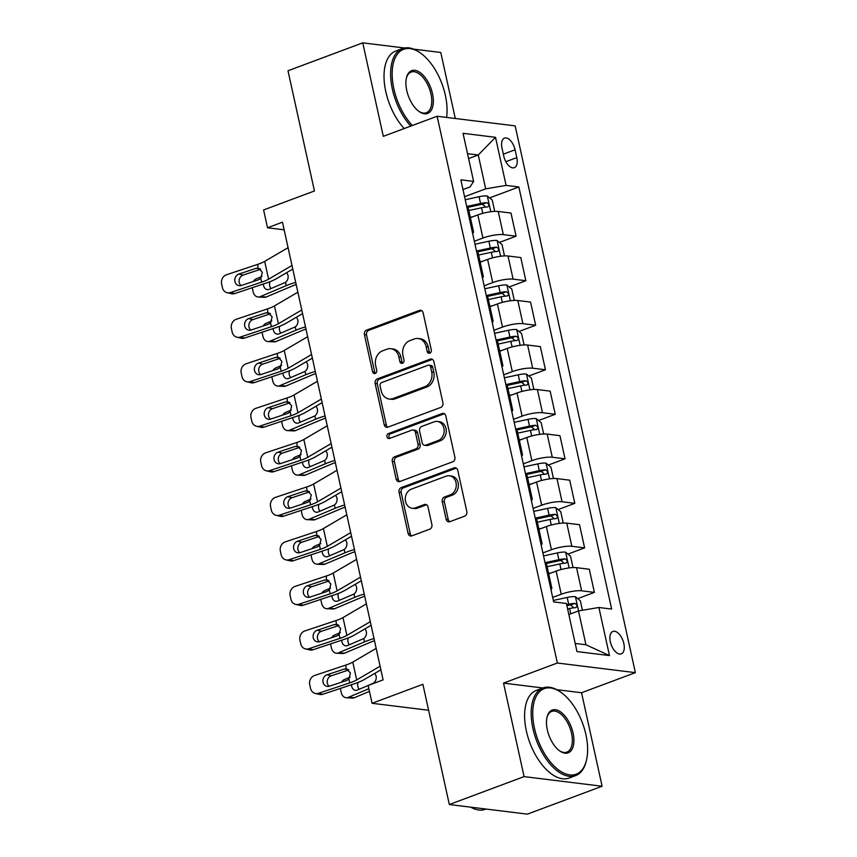<?xml version="1.0" encoding="UTF-8"?>
<svg xmlns="http://www.w3.org/2000/svg" width="857" height="857" viewBox="0 0 857 857"><rect width="100%" height="100%" fill="white"/><g stroke="black" fill="none" stroke-linecap="round" stroke-linejoin="round"><path stroke-width="1.29" d="M429.775 353.159A2.571 2.121 -83 0 0 431.296 349.945L423.122 312.794A3.674 3.021 -83 0 0 420.637 310.245A3.674 3.021 -83 0 0 419.427 310.395L366.592 330.116A3.674 3.021 -83 0 0 364.429 334.712L372.591 371.863A2.571 2.121 -83 0 0 376.705 370.32L375.645 365.521A11.752 9.673 -83 0 1 382.576 350.824L386.978 349.174A11.752 9.673 -83 0 1 390.878 348.703A11.752 9.673 -83 0 1 398.837 356.866L399.887 361.665A2.571 2.121 -83 0 0 404.001 360.133L402.94 355.323A11.752 9.673 -83 0 1 409.871 340.636L414.274 338.986A11.752 9.673 -83 0 1 418.173 338.515A11.752 9.673 -83 0 1 426.133 346.667L427.182 351.477A2.571 2.121 -83 0 0 429.775 353.159M623.832 643.5A11.977 6.245 69.5 0 0 612.905 631.448A11.977 6.245 69.5 0 0 610.345 641.829A11.977 6.245 69.5 0 0 621.282 653.88A11.977 6.245 69.5 0 0 623.832 643.5M446.133 519.288A3.674 3.021 -83 0 0 448.618 521.838A3.674 3.021 -83 0 0 449.839 521.688L464.665 516.15A3.674 3.021 -83 0 0 466.829 511.565L457.756 470.3A3.674 3.021 -83 0 0 455.271 467.751A3.674 3.021 -83 0 0 454.049 467.901L401.226 487.622A3.674 3.021 -83 0 0 399.051 492.218L408.125 533.472A3.674 3.021 -83 0 0 410.61 536.021A3.674 3.021 -83 0 0 411.831 535.871L429.732 529.187A3.674 3.021 -83 0 0 431.896 524.602L428.018 506.948A3.674 3.021 -83 0 0 425.533 504.398A3.674 3.021 -83 0 0 424.311 504.548L415.441 507.858A9.823 8.088 -83 0 1 412.174 508.255A9.823 8.088 -83 0 1 405.275 499.492A9.823 8.088 -83 0 1 411.328 489.154L446.101 476.171A9.823 8.088 -83 0 1 449.368 475.764A9.823 8.088 -83 0 1 456.267 484.526A9.823 8.088 -83 0 1 450.214 494.875L444.419 497.039A3.674 3.021 -83 0 0 442.255 501.624L446.133 519.288L448.243 519.546A3.674 3.021 -83 0 0 449.7 521.731M404.472 47.992L362.757 42.85L287.995 70.756L314.433 190.972L263.602 209.954L267.513 227.769L282.467 222.177L383.1 679.89L368.146 685.471L372.067 703.286L428.607 710.26M542.899 687.967L503.53 683.115L524.088 776.613L449.325 804.519L422.897 684.304L372.067 703.286M503.53 683.115L557.35 663.018L437.134 116.252L515.164 125.883L635.369 672.649L557.35 663.018M362.757 42.85L383.315 136.349L437.134 116.252M440.755 407.418A3.674 3.021 -83 0 0 442.919 402.822L433.846 361.568A3.674 3.021 -83 0 0 431.36 359.019A3.674 3.021 -83 0 0 430.15 359.169L377.316 378.89A3.674 3.021 -83 0 0 375.152 383.486L384.215 424.74A3.674 3.021 -83 0 0 386.7 427.289A3.674 3.021 -83 0 0 387.921 427.14L440.755 407.418M445.801 415.934L454.874 457.188A3.674 3.021 -83 0 1 452.71 461.784L399.876 481.505A3.674 3.021 -83 0 1 398.655 481.655A3.674 3.021 -83 0 1 396.17 479.106L392.292 461.452A3.674 3.021 -83 0 1 394.456 456.856L415.881 448.864A3.674 3.021 -83 0 0 418.045 444.269L415.474 432.56A3.674 3.021 -83 0 0 412.988 430.01A3.674 3.021 -83 0 0 411.767 430.15L389.464 438.484A2.571 2.121 -83 0 1 388.392 433.588L442.105 413.535A3.674 3.021 -83 0 1 443.315 413.385A3.674 3.021 -83 0 1 445.801 415.934M524.088 776.613L602.107 786.244L527.355 814.15L449.325 804.519M455.292 118.502L440.777 52.481L413.695 49.138M502.009 148.175L503.734 156.006A11.602 6.053 69.5 0 0 514.329 167.683A11.602 6.053 69.5 0 0 516.803 157.624L515.078 149.782A11.602 6.053 69.5 0 0 504.484 138.106A11.602 6.053 69.5 0 0 502.009 148.175M462.994 189.558L470.086 186.912L473.61 181.405L460.852 179.831L553.665 601.925L566.423 603.489L576.986 651.577L609.466 655.584L585.942 644.764L578.496 610.923L568.844 614.533M473.61 181.405L463.048 133.317L495.517 137.324L506.091 185.412L485.694 188.829L464.569 196.714M489.604 197.903L518.849 186.976L506.091 185.412M518.849 186.976L611.652 609.07L598.893 607.495L609.466 655.584M602.107 786.244L581.549 692.735L635.369 672.649M267.513 227.769L284.138 229.815M468.597 158.599L478.26 154.988L467.515 153.671M485.694 188.829L478.26 154.988L495.517 137.324M577.714 598.625L594.394 592.391L581.635 590.816A14.965 3.353 167.6 0 0 561.239 594.244L552.679 597.436M594.394 592.391L589.305 569.241L576.547 567.666A14.965 3.353 167.6 0 0 556.15 571.094L548.694 573.869M567.923 554.093L584.603 547.869L571.844 546.295A14.965 3.353 167.6 0 0 551.447 549.723L542.888 552.915M584.603 547.869L579.514 524.709L566.756 523.145A14.965 3.353 167.6 0 0 546.359 526.562L538.914 529.347M558.132 509.572L574.811 503.338L562.053 501.763A14.965 3.353 167.6 0 0 541.667 505.191L533.097 508.394M574.811 503.338L569.723 480.188L556.964 478.613A14.965 3.353 167.6 0 0 536.568 482.041L529.123 484.826M548.341 465.051L565.031 458.816L552.272 457.242A14.965 3.353 167.6 0 0 531.876 460.67L523.306 463.862M565.031 458.816L559.932 435.667L547.173 434.092A14.965 3.353 167.6 0 0 526.787 437.52L519.331 440.294M538.55 420.519L555.24 414.295L542.481 412.72A14.965 3.353 167.6 0 0 522.084 416.148L513.514 419.341M555.24 414.295L550.151 391.135L537.393 389.571A14.965 3.353 167.6 0 0 516.996 392.988L509.54 395.773M528.758 375.998L545.448 369.763L532.69 368.199A14.965 3.353 167.6 0 0 512.293 371.617L503.723 374.82M545.448 369.763L540.36 346.614L527.601 345.039A14.965 3.353 167.6 0 0 507.205 348.467L499.749 351.252M518.978 331.477L535.657 325.242L522.899 323.667A14.965 3.353 167.6 0 0 502.502 327.095L493.943 330.288M535.657 325.242L530.569 302.093L517.81 300.518A14.965 3.353 167.6 0 0 497.414 303.946L489.958 306.72M509.187 286.945L525.866 280.721L513.107 279.146A14.965 3.353 167.6 0 0 492.711 282.574L484.151 285.767M525.866 280.721L520.777 257.571L508.019 255.997A14.965 3.353 167.6 0 0 487.622 259.414L480.177 262.199M499.395 242.424L516.075 236.189L503.327 234.625A14.965 3.353 167.6 0 0 482.93 238.042L474.36 241.245M516.075 236.189L510.986 213.039L498.228 211.465A14.965 3.353 167.6 0 0 477.831 214.893L470.386 217.678M575.197 643.436L585.942 644.764M472.635 233.393A14.965 3.353 167.6 0 0 473.503 231.861L468.415 208.712A14.965 3.353 167.6 0 0 466.979 207.694M473.503 231.861A14.965 3.353 167.6 0 0 472.078 230.844M482.427 277.914A14.965 3.353 167.6 0 0 483.294 276.393L478.206 253.233A14.965 3.353 167.6 0 0 476.771 252.215M483.294 276.393A14.965 3.353 167.6 0 0 481.859 275.376M492.207 322.436A14.965 3.353 167.6 0 0 493.086 320.914L487.987 297.765A14.965 3.353 167.6 0 0 486.562 296.747M493.086 320.914A14.965 3.353 167.6 0 0 491.65 319.897M501.998 366.967A14.965 3.353 167.6 0 0 502.866 365.436L497.778 342.286A14.965 3.353 167.6 0 0 496.353 341.268M502.866 365.436A14.965 3.353 167.6 0 0 501.441 364.418M511.79 411.489A14.965 3.353 167.6 0 0 512.657 409.967L507.569 386.807A14.965 3.353 167.6 0 0 506.144 385.789M512.657 409.967A14.965 3.353 167.6 0 0 511.233 408.95M521.581 456.01A14.965 3.353 167.6 0 0 522.449 454.489L517.36 431.339A14.965 3.353 167.6 0 0 515.935 430.321M522.449 454.489A14.965 3.353 167.6 0 0 521.024 453.471M531.372 500.542A14.965 3.353 167.6 0 0 532.24 499.01L527.151 475.86A14.965 3.353 167.6 0 0 525.716 474.842M532.24 499.01A14.965 3.353 167.6 0 0 530.815 497.992M541.163 545.063A14.965 3.353 167.6 0 0 542.031 543.542L536.943 520.381A14.965 3.353 167.6 0 0 535.507 519.363M542.031 543.542A14.965 3.353 167.6 0 0 540.596 542.524M550.944 589.584A14.965 3.353 167.6 0 0 551.822 588.063L546.723 564.913A14.965 3.353 167.6 0 0 545.298 563.895M551.822 588.063A14.965 3.353 167.6 0 0 550.387 587.045M578.496 610.923L598.893 607.495M581.549 692.735L556.814 689.692M430.021 353.052A2.571 2.121 -83 0 1 429.293 351.734L428.232 346.935A11.752 9.673 -83 0 0 420.284 338.772L418.173 338.515M390.878 348.703L392.988 348.96A11.752 9.673 -83 0 1 400.937 357.123L401.997 361.933A2.571 2.121 -83 0 0 402.726 363.239M421.665 310.609A3.674 3.021 -83 0 0 421.537 310.652L368.703 330.373A3.674 3.021 -83 0 0 366.539 334.969L374.702 372.12A2.571 2.121 -83 0 0 375.43 373.427M432.389 359.383A3.674 3.021 -83 0 0 432.26 359.426L379.426 379.148A3.674 3.021 -83 0 0 377.262 383.743L386.325 424.997A3.674 3.021 -83 0 0 387.793 427.182M430.589 366.946A2.571 2.121 -83 0 0 427.997 365.264L381.622 382.586A2.571 2.121 -83 0 0 380.101 385.8L381.215 390.867A11.752 9.673 -83 0 0 389.174 399.019A11.752 9.673 -83 0 0 393.074 398.548L424.772 386.711A11.752 9.673 -83 0 0 431.703 372.013L430.589 366.946L432.699 367.203A2.571 2.121 -83 0 0 430.953 365.425L428.843 365.168M389.174 399.019L391.285 399.287A11.752 9.673 -83 0 0 395.184 398.805L393.074 398.548M432.699 367.203L433.813 372.281A11.752 9.673 -83 0 1 426.882 386.968L395.184 398.805M412.988 430.01L415.099 430.268A3.674 3.021 -83 0 1 417.584 432.817L420.155 444.526A3.674 3.021 -83 0 1 417.991 449.122L396.566 457.124A3.674 3.021 -83 0 0 394.402 461.709L398.28 479.363A3.674 3.021 -83 0 0 399.737 481.559M444.344 413.749A3.674 3.021 -83 0 0 444.205 413.792L390.492 433.846A2.571 2.121 -83 0 0 389.721 438.388M438.12 440.562A9.823 8.088 -83 0 0 444.162 430.214A9.823 8.088 -83 0 0 437.263 421.451A9.823 8.088 -83 0 0 434.006 421.858L421.751 426.432A3.674 3.021 -83 0 0 419.587 431.017L422.158 442.737A3.674 3.021 -83 0 0 424.644 445.286A3.674 3.021 -83 0 0 425.865 445.137L438.12 440.562L440.23 440.819A9.823 8.088 -83 0 0 446.272 430.471A9.823 8.088 -83 0 0 439.373 421.719L437.263 421.451M424.644 445.286L426.754 445.544A3.674 3.021 -83 0 0 427.975 445.394L425.865 445.137M440.23 440.819L427.975 445.394M449.368 475.764L451.468 476.031A9.823 8.088 -83 0 1 458.377 484.794A9.823 8.088 -83 0 1 452.325 495.132L446.529 497.296A3.674 3.021 -83 0 0 444.365 501.891L448.243 519.546M412.174 508.255L414.285 508.512A9.823 8.088 -83 0 0 417.541 508.115L415.441 507.858M426.561 504.752A3.674 3.021 -83 0 0 426.422 504.805L417.541 508.115M456.299 468.115A3.674 3.021 -83 0 0 456.16 468.158L403.336 487.89A3.674 3.021 -83 0 0 401.162 492.475L410.235 533.74A3.674 3.021 -83 0 0 411.692 535.925M493.771 211.433L494.575 210.715L492.218 200.035L487.215 195.953A9.92 2.217 167.6 0 0 479.074 196.724L465.233 199.713M262.028 276.415L256.2 278.868A7.488 5.624 -87.3 0 0 253.372 281.482M473.032 216.692L470.3 217.282M295.697 282.371A28.067 6.278 167.6 0 0 286.195 285.67L260.121 296.683L266.281 296.972A7.488 5.624 92.7 0 1 264.363 297.325L258.193 297.025A7.488 5.624 -87.3 0 0 260.121 296.683M296.179 284.545A18.704 4.189 167.6 0 0 292.366 285.97L266.281 296.972M468.811 210.511L481.505 207.769A9.92 2.217 -12.4 0 1 487.697 206.933C489.497 205.53 489.186 204.105 486.755 202.659A9.92 2.217 167.6 0 0 480.563 203.495L466.722 206.483M466.947 207.544L480.723 204.566A5.056 1.125 -12.4 0 1 482.448 204.266L484.923 206.248M286.709 272.633L288.038 275.301C288.455 278.343 287.598 280.7 285.467 282.371L269.141 289.366A5.988 4.499 92.7 0 1 267.598 289.645A5.988 4.499 92.7 0 1 263.56 285.499A5.988 4.499 92.7 0 1 263.388 284.01M258.193 297.025A7.488 5.624 -87.3 0 1 253.147 291.841L252.365 288.273A7.488 5.624 -87.3 0 1 252.258 287.716M269.923 281.728A5.988 4.499 -87.3 0 0 269.73 285.788A5.988 4.499 -87.3 0 0 271.069 288.552M291.98 265.477L268.595 279.2A18.704 4.189 -12.4 0 1 261.621 282.178L230.437 292.548L234.732 293.544A7.488 6.599 103 0 1 231.476 293.715L227.18 292.719A7.488 6.599 -77 0 0 230.437 292.548M292.773 269.077L276.372 278.707A28.067 6.278 -12.4 0 1 265.916 283.174L234.732 293.544M288.07 247.673L264.674 261.385A18.704 4.189 -12.4 0 1 257.711 264.363L226.527 274.743A7.488 6.599 -77 0 0 221.631 284.021L222.413 287.577A7.488 6.599 -77 0 0 227.18 292.719M259.928 268.734L256.007 268.37L258.546 268.209L262.338 272.312L260.774 278.343L258.514 279.768L241.363 285.477A5.988 5.281 103 0 1 238.76 285.606A5.988 5.281 103 0 1 234.936 281.492A5.988 5.281 103 0 1 238.857 274.079L243.152 275.076L260.646 269.248M243.152 275.076A5.988 5.281 -77 0 0 239.232 282.489A5.988 5.281 -77 0 0 241.031 285.574M256.007 268.37L238.857 274.079M258.043 268.134L257.711 264.363M503.552 255.954L504.355 255.247L502.009 244.556L497.006 240.474A9.92 2.217 167.6 0 0 488.865 241.245L475.024 244.245M271.808 320.936L265.991 323.389A7.488 5.624 -87.3 0 0 263.163 326.003M482.812 261.214L480.081 261.803M305.488 326.892A28.067 6.278 167.6 0 0 295.986 330.202L269.901 341.204L276.072 341.504A7.488 5.624 92.7 0 1 274.144 341.847L267.984 341.557A7.488 5.624 -87.3 0 0 269.901 341.204M305.97 329.077A18.704 4.189 167.6 0 0 302.157 330.491L276.072 341.504M478.602 255.032L491.297 252.29A9.92 2.217 -12.4 0 1 497.488 251.465C499.288 250.051 498.978 248.626 496.546 247.191A9.92 2.217 167.6 0 0 490.354 248.016L476.503 251.005M476.738 252.076L490.515 249.098A5.056 1.125 -12.4 0 1 492.239 248.798L494.714 250.769M296.501 317.165L297.829 319.822C298.247 322.864 297.39 325.221 295.258 326.892L278.932 333.898A5.988 4.499 92.7 0 1 277.389 334.176A5.988 4.499 92.7 0 1 273.351 330.02A5.988 4.499 92.7 0 1 273.179 328.542M267.984 341.557A7.488 5.624 -87.3 0 1 262.938 336.362L262.156 332.795A7.488 5.624 -87.3 0 1 262.049 332.237M279.714 326.249A5.988 4.499 -87.3 0 0 279.521 330.309A5.988 4.499 -87.3 0 0 280.86 333.084M513.343 300.475L514.146 299.768L511.8 289.088L506.798 285.006A9.92 2.217 167.6 0 0 498.656 285.777L484.805 288.766M281.599 365.457L275.783 367.921A7.488 5.624 -87.3 0 0 272.954 370.535M492.604 305.735L489.872 306.324M315.28 371.424A28.067 6.278 167.6 0 0 305.778 374.723L279.693 385.725L285.863 386.025A7.488 5.624 92.7 0 1 283.935 386.378L277.775 386.078A7.488 5.624 -87.3 0 0 279.693 385.725M315.751 373.598A18.704 4.189 167.6 0 0 311.948 375.023L285.863 386.025M488.383 299.564L501.077 296.811A9.92 2.217 -12.4 0 1 507.28 295.986C509.079 294.583 508.758 293.158 506.337 291.712A9.92 2.217 167.6 0 0 500.145 292.537L486.294 295.536M486.53 296.597L500.306 293.619A5.056 1.125 -12.4 0 1 502.031 293.319L504.494 295.29M306.292 361.686L307.62 364.343C308.038 367.396 307.181 369.753 305.049 371.413L288.723 378.419A5.988 4.499 92.7 0 1 287.181 378.698A5.988 4.499 92.7 0 1 283.142 374.541A5.988 4.499 92.7 0 1 282.971 373.063M277.775 386.078A7.488 5.624 -87.3 0 1 272.73 380.883L271.937 377.326A7.488 5.624 -87.3 0 1 271.84 376.769M289.505 370.781A5.988 4.499 -87.3 0 0 289.312 374.841A5.988 4.499 -87.3 0 0 290.652 377.605M523.134 345.007L523.938 344.289L521.592 333.609L516.589 329.527A9.92 2.217 167.6 0 0 508.447 330.299L494.596 333.287M291.391 409.989L285.574 412.442A7.488 5.624 -87.3 0 0 282.746 415.056M502.395 350.256L499.663 350.856M325.071 415.945A28.067 6.278 167.6 0 0 315.569 419.244L289.484 430.257L295.654 430.546A7.488 5.624 92.7 0 1 293.726 430.9L287.556 430.6A7.488 5.624 -87.3 0 0 289.484 430.257M325.542 418.12A18.704 4.189 167.6 0 0 321.729 419.544L295.654 430.546M498.174 344.086L510.868 341.343A9.92 2.217 -12.4 0 1 517.06 340.508C518.871 339.104 518.549 337.679 516.128 336.233A9.92 2.217 167.6 0 0 509.926 337.069L496.085 340.058M496.321 341.118L510.086 338.14A5.056 1.125 -12.4 0 1 511.822 337.84L514.286 339.822M316.083 406.207L317.411 408.875C317.829 411.917 316.972 414.274 314.84 415.945L298.504 422.94A5.988 4.499 92.7 0 1 296.972 423.219A5.988 4.499 92.7 0 1 292.933 419.073A5.988 4.499 92.7 0 1 292.751 417.584M287.556 430.6A7.488 5.624 -87.3 0 1 282.51 425.404L281.728 421.848A7.488 5.624 -87.3 0 1 281.621 421.29M299.297 415.302A5.988 4.499 -87.3 0 0 299.104 419.362A5.988 4.499 -87.3 0 0 300.443 422.126M301.771 309.998L278.386 323.721A18.704 4.189 -12.4 0 1 271.412 326.699L240.228 337.08L244.524 338.076A7.488 6.599 103 0 1 241.267 338.236L236.971 337.24A7.488 6.599 -77 0 0 240.228 337.08M302.564 313.608L286.163 323.228A28.067 6.278 -12.4 0 1 275.708 327.695L244.524 338.076M297.861 292.194L274.465 305.917A18.704 4.189 -12.4 0 1 267.491 308.895L236.307 319.265A7.488 6.599 -77 0 0 231.411 328.542L232.193 332.098A7.488 6.599 -77 0 0 236.971 337.24M269.719 313.255L265.799 312.901L268.337 312.73L272.13 316.833L270.566 322.864L268.305 324.3L251.155 329.999A5.988 5.281 103 0 1 248.551 330.138A5.988 5.281 103 0 1 244.727 326.024A5.988 5.281 103 0 1 248.648 318.6L252.944 319.597L270.437 313.78M252.944 319.597A5.988 5.281 -77 0 0 249.023 327.02A5.988 5.281 -77 0 0 250.822 330.095M265.799 312.901L248.648 318.6M267.834 312.655L267.491 308.895M311.562 354.53L288.166 368.242A18.704 4.189 -12.4 0 1 281.203 371.231L250.019 381.601L254.304 382.597A7.488 6.599 103 0 1 251.058 382.768L246.762 381.772A7.488 6.599 -77 0 0 250.019 381.601M312.355 358.13L295.954 367.749A28.067 6.278 -12.4 0 1 285.488 372.217L254.304 382.597M307.642 336.715L284.256 350.438A18.704 4.189 -12.4 0 1 277.282 353.416L246.098 363.797A7.488 6.599 -77 0 0 241.203 373.063L241.985 376.63A7.488 6.599 -77 0 0 246.762 381.772M279.511 357.776L275.59 357.423L278.129 357.251L281.921 361.354L280.357 367.385L278.097 368.821L260.946 374.53A5.988 5.281 103 0 1 258.343 374.659A5.988 5.281 103 0 1 254.518 370.545A5.988 5.281 103 0 1 258.439 363.132L262.735 364.118L280.228 358.301M262.735 364.118A5.988 5.281 -77 0 0 258.814 371.542A5.988 5.281 -77 0 0 260.603 374.627M275.59 357.423L258.439 363.132M277.625 357.176L277.282 353.416M321.354 399.051L297.957 412.774A18.704 4.189 -12.4 0 1 290.994 415.752L259.81 426.122L264.095 427.118A7.488 6.599 103 0 1 260.839 427.289L256.554 426.293A7.488 6.599 -77 0 0 259.81 426.122M322.146 402.651L305.745 412.271A28.067 6.278 -12.4 0 1 295.279 416.748L264.095 427.118M317.433 381.247L294.047 394.959A18.704 4.189 -12.4 0 1 287.074 397.937L255.889 408.318A7.488 6.599 -77 0 0 250.994 417.595L251.776 421.151A7.488 6.599 -77 0 0 256.554 426.293M289.302 402.308L285.381 401.944L287.92 401.783L291.701 405.886L290.148 411.917L287.888 413.342L270.737 419.052A5.988 5.281 103 0 1 268.123 419.18A5.988 5.281 103 0 1 264.31 415.067A5.988 5.281 103 0 1 268.23 407.653L272.515 408.65L290.009 402.822M272.515 408.65A5.988 5.281 -77 0 0 268.605 416.063A5.988 5.281 -77 0 0 270.394 419.148M285.381 401.944L268.23 407.653M287.406 401.708L287.074 397.937M532.925 389.528L533.729 388.821L531.383 378.13L526.38 374.048A9.92 2.217 167.6 0 0 518.228 374.82L504.387 377.819M301.182 454.51L295.354 456.963A7.488 5.624 -87.3 0 0 292.537 459.577M512.186 394.788L509.454 395.377M334.851 460.466A28.067 6.278 167.6 0 0 325.36 463.776L299.275 474.778L305.446 475.078A7.488 5.624 92.7 0 1 303.517 475.421L297.347 475.132A7.488 5.624 -87.3 0 0 299.275 474.778M335.333 462.651A18.704 4.189 167.6 0 0 331.52 464.065L305.446 475.078M507.965 388.607L520.66 385.864A9.92 2.217 -12.4 0 1 526.851 385.039C528.651 383.625 528.341 382.201 525.909 380.765A9.92 2.217 167.6 0 0 519.717 381.59L505.876 384.579M506.112 385.65L519.878 382.672A5.056 1.125 -12.4 0 1 521.613 382.361L524.077 384.343M325.874 450.739L327.203 453.396C327.61 456.438 326.753 458.795 324.632 460.466L308.295 467.472A5.988 4.499 92.7 0 1 306.752 467.751A5.988 4.499 92.7 0 1 302.725 463.594A5.988 4.499 92.7 0 1 302.542 462.116M297.347 475.132A7.488 5.624 -87.3 0 1 292.301 469.936L291.519 466.369A7.488 5.624 -87.3 0 1 291.412 465.812M309.088 459.823A5.988 4.499 -87.3 0 0 308.884 463.883A5.988 4.499 -87.3 0 0 310.223 466.647M331.145 443.572L307.749 457.295A18.704 4.189 -12.4 0 1 300.775 460.273L269.591 470.654L273.886 471.65A7.488 6.599 103 0 1 270.63 471.811L266.334 470.814A7.488 6.599 -77 0 0 269.591 470.654M331.938 447.183L315.526 456.802A28.067 6.278 -12.4 0 1 305.071 461.27L273.886 471.65M327.224 425.768L303.839 439.48A18.704 4.189 -12.4 0 1 296.865 442.469L265.681 452.839A7.488 6.599 -77 0 0 260.785 462.116L261.567 465.672A7.488 6.599 -77 0 0 266.334 470.814M299.082 446.829L295.172 446.465L297.711 446.304L301.493 450.407L299.939 456.438L297.668 457.874L280.518 463.573A5.988 5.281 103 0 1 277.914 463.712A5.988 5.281 103 0 1 274.101 459.598A5.988 5.281 103 0 1 278.011 452.175L282.307 453.171L299.8 447.354M282.307 453.171A5.988 5.281 -77 0 0 278.396 460.595A5.988 5.281 -77 0 0 280.185 463.669M295.172 446.465L278.011 452.175M297.197 446.229L296.865 442.469M446.561 117.42A45.646 23.825 69.5 0 0 445.351 95.245A45.646 23.825 69.5 0 0 420.648 53.145A45.646 23.825 69.5 0 0 393.888 88.892A45.646 23.825 69.5 0 0 412.367 125.508M410.771 126.097A46.771 24.414 -110.5 0 1 392.367 89.149A46.771 24.414 -110.5 0 1 402.362 48.581A46.771 24.414 -110.5 0 1 419.78 52.523L420.648 53.145M432.485 93.659A22.828 11.912 -110.5 0 1 419.105 111.528A22.828 11.912 -110.5 0 1 406.754 90.478A22.828 11.912 -110.5 0 1 406.475 77.708A22.828 11.912 -110.5 0 1 419.18 71.967A22.828 11.912 -110.5 0 1 432.485 93.659M418.666 111.206A21.704 11.323 69.5 0 0 426.315 112.738A21.704 11.323 69.5 0 0 430.953 93.916A21.704 11.323 69.5 0 0 411.135 72.074A21.704 11.323 69.5 0 0 406.357 78.233M404.183 128.561A46.771 24.414 -110.5 0 1 385.779 91.603A46.771 24.414 -110.5 0 1 395.784 51.045L402.362 48.581M585.92 734.61A45.646 23.825 69.5 0 0 561.228 692.51A45.646 23.825 69.5 0 0 534.468 728.268A45.646 23.825 69.5 0 0 561.078 771.632A45.646 23.825 69.5 0 0 586.477 760.17A45.646 23.825 69.5 0 0 585.92 734.61M586.477 760.17L586.231 761.209A46.771 24.414 -110.5 0 1 575.658 775.596A46.771 24.414 -110.5 0 1 532.936 728.525A46.771 24.414 -110.5 0 1 542.942 687.957A46.771 24.414 -110.5 0 1 560.349 691.888L561.228 692.51M573.054 733.024A22.828 11.912 -110.5 0 1 559.685 750.903A22.828 11.912 -110.5 0 1 547.334 729.853A22.828 11.912 -110.5 0 1 547.055 717.073A22.828 11.912 -110.5 0 1 559.75 711.342A22.828 11.912 -110.5 0 1 573.054 733.024M559.235 750.582A21.704 11.323 69.5 0 0 566.884 752.103A21.704 11.323 69.5 0 0 571.533 733.281A21.704 11.323 69.5 0 0 551.704 711.439A21.704 11.323 69.5 0 0 546.927 717.609M575.658 775.596L569.08 778.049A46.771 24.414 -110.5 0 1 526.359 730.978A46.771 24.414 -110.5 0 1 536.364 690.41L542.942 687.957M486.037 809.051L485.351 809.308A46.771 24.414 -110.5 0 1 470.729 807.165M542.717 434.049L543.52 433.342L541.163 422.662L536.161 418.57A9.92 2.217 167.6 0 0 528.019 419.352L514.179 422.34M310.973 499.031L305.146 501.495A7.488 5.624 -87.3 0 0 302.317 504.098M521.977 439.309L519.246 439.898M344.643 504.998A28.067 6.278 167.6 0 0 335.141 508.297L309.066 519.299L315.226 519.599A7.488 5.624 92.7 0 1 313.308 519.953L307.138 519.653A7.488 5.624 -87.3 0 0 309.066 519.299M345.125 507.173A18.704 4.189 167.6 0 0 341.311 508.597L315.226 519.599M517.757 433.139L530.451 430.385A9.92 2.217 -12.4 0 1 536.643 429.561C538.442 428.157 538.132 426.732 535.7 425.286A9.92 2.217 167.6 0 0 529.508 426.111L515.668 429.111M515.903 430.171L529.669 427.193A5.056 1.125 -12.4 0 1 531.404 426.893L533.868 428.864M335.665 495.26L336.983 497.917C337.401 500.97 336.544 503.327 334.423 504.987L318.086 511.993A5.988 4.499 92.7 0 1 316.544 512.272A5.988 4.499 92.7 0 1 312.505 508.115A5.988 4.499 92.7 0 1 312.334 506.637M307.138 519.653A7.488 5.624 -87.3 0 1 302.093 514.457L301.31 510.901A7.488 5.624 -87.3 0 1 301.203 510.344M318.879 504.345A5.988 4.499 -87.3 0 0 318.675 508.415A5.988 4.499 -87.3 0 0 320.015 511.179M340.925 488.104L317.54 501.816A18.704 4.189 -12.4 0 1 310.566 504.805L279.382 515.175L283.678 516.171A7.488 6.599 103 0 1 280.421 516.332L276.125 515.346A7.488 6.599 -77 0 0 279.382 515.175M341.718 491.704L325.317 501.324A28.067 6.278 -12.4 0 1 314.862 505.791L283.678 516.171M337.015 470.289L313.619 484.012A18.704 4.189 -12.4 0 1 306.656 486.99L275.472 497.371A7.488 6.599 -77 0 0 270.576 506.637L271.358 510.204A7.488 6.599 -77 0 0 276.125 515.346M308.874 491.35L304.953 490.997L307.492 490.825L311.284 494.928L309.72 500.959L307.459 502.395L290.309 508.105A5.988 5.281 103 0 1 287.706 508.233A5.988 5.281 103 0 1 283.892 504.12A5.988 5.281 103 0 1 287.802 496.706L292.098 497.692L309.591 491.875M292.098 497.692A5.988 5.281 -77 0 0 288.177 505.116A5.988 5.281 -77 0 0 289.977 508.201M304.953 490.997L287.802 496.706M306.988 490.75L306.656 486.99M552.508 478.581L553.301 477.863L550.955 467.183L545.952 463.101A9.92 2.217 167.6 0 0 537.81 463.873L523.97 466.861M320.764 543.563L314.937 546.016A7.488 5.624 -87.3 0 0 312.109 548.63M531.769 483.83L529.037 484.43M354.434 549.519A28.067 6.278 167.6 0 0 344.932 552.819L318.858 563.831L325.017 564.12A7.488 5.624 92.7 0 1 323.1 564.474L316.929 564.174A7.488 5.624 -87.3 0 0 318.858 563.831M354.916 551.694A18.704 4.189 167.6 0 0 351.102 553.119L325.017 564.12M527.548 477.66L540.242 474.917A9.92 2.217 -12.4 0 1 546.434 474.082C548.234 472.678 547.923 471.254 545.491 469.807A9.92 2.217 167.6 0 0 539.299 470.643L525.459 473.632M525.684 474.692L539.46 471.714A5.056 1.125 -12.4 0 1 541.185 471.414L543.659 473.396M345.446 539.781L346.774 542.449C347.192 545.491 346.335 547.848 344.203 549.519L327.877 556.514A5.988 4.499 92.7 0 1 326.335 556.793A5.988 4.499 92.7 0 1 322.296 552.636A5.988 4.499 92.7 0 1 322.125 551.158M316.929 564.174A7.488 5.624 -87.3 0 1 311.884 558.978L311.102 555.422A7.488 5.624 -87.3 0 1 310.995 554.865M328.66 548.876A5.988 4.499 -87.3 0 0 328.467 552.936A5.988 4.499 -87.3 0 0 329.806 555.7M350.717 532.625L327.331 546.348A18.704 4.189 -12.4 0 1 320.357 549.326L289.173 559.696L293.469 560.692A7.488 6.599 103 0 1 290.212 560.864L285.917 559.867A7.488 6.599 -77 0 0 289.173 559.696M351.509 536.225L335.108 545.845A28.067 6.278 -12.4 0 1 324.653 550.323L293.469 560.692M346.806 514.811L323.41 528.533A18.704 4.189 -12.4 0 1 316.437 531.511L285.252 541.892A7.488 6.599 -77 0 0 280.357 551.169L281.15 554.725A7.488 6.599 -77 0 0 285.917 559.867M318.665 535.871L314.744 535.518L317.283 535.346L321.075 539.46L319.511 545.491L317.251 546.916L300.1 552.626A5.988 5.281 103 0 1 297.497 552.754A5.988 5.281 103 0 1 293.672 548.641A5.988 5.281 103 0 1 297.593 541.228L301.889 542.224L319.382 536.396M301.889 542.224A5.988 5.281 -77 0 0 297.968 549.637A5.988 5.281 -77 0 0 299.768 552.722M314.744 535.518L297.593 541.228M316.779 535.282L316.437 531.511M562.288 523.102L563.092 522.395L560.746 511.704L555.743 507.623A9.92 2.217 167.6 0 0 547.602 508.394L533.75 511.393M330.545 588.084L324.728 590.537A7.488 5.624 -87.3 0 0 321.9 593.151M541.549 528.362L538.817 528.951M364.225 594.04A28.067 6.278 167.6 0 0 354.723 597.35L328.638 608.352L334.808 608.641A7.488 5.624 92.7 0 1 332.88 608.995L326.721 608.706A7.488 5.624 -87.3 0 0 328.638 608.352M364.707 596.226A18.704 4.189 167.6 0 0 360.893 597.64L334.808 608.641M537.339 522.181L550.033 519.438A9.92 2.217 -12.4 0 1 556.225 518.614C558.025 517.2 557.714 515.775 555.282 514.339A9.92 2.217 167.6 0 0 549.091 515.164L535.239 518.153M535.475 519.224L549.251 516.246A5.056 1.125 -12.4 0 1 550.976 515.935L553.451 517.917M355.237 584.313L356.566 586.97C356.983 590.012 356.126 592.369 353.995 594.04L337.669 601.036A5.988 4.499 92.7 0 1 336.126 601.325A5.988 4.499 92.7 0 1 332.088 597.168A5.988 4.499 92.7 0 1 331.916 595.69M326.721 608.706A7.488 5.624 -87.3 0 1 321.675 603.51L320.893 599.943A7.488 5.624 -87.3 0 1 320.786 599.386M338.451 593.398A5.988 4.499 -87.3 0 0 338.258 597.458A5.988 4.499 -87.3 0 0 339.597 600.221M360.508 577.147L337.122 590.869A18.704 4.189 -12.4 0 1 330.149 593.847L298.964 604.228L303.26 605.224A7.488 6.599 103 0 1 300.004 605.385L295.708 604.389A7.488 6.599 -77 0 0 298.964 604.228M361.3 580.757L344.9 590.377A28.067 6.278 -12.4 0 1 334.444 594.844L303.26 605.224M356.598 559.342L333.202 573.054A18.704 4.189 -12.4 0 1 326.228 576.043L295.044 586.413A7.488 6.599 -77 0 0 290.148 595.69L290.93 599.247A7.488 6.599 -77 0 0 295.708 604.389M328.456 580.403L324.535 580.039L327.074 579.878L330.866 583.981L329.302 590.012L327.042 591.437L309.891 597.147A5.988 5.281 103 0 1 307.288 597.286A5.988 5.281 103 0 1 303.464 593.173A5.988 5.281 103 0 1 307.384 585.749L311.68 586.745L329.174 580.928M311.68 586.745A5.988 5.281 -77 0 0 307.759 594.169A5.988 5.281 -77 0 0 309.559 597.243M324.535 580.039L307.384 585.749M326.571 579.803L326.228 576.043M572.08 567.623L572.883 566.916L570.537 556.225L565.534 552.144A9.92 2.217 167.6 0 0 557.393 552.915L543.542 555.914M340.336 632.605L334.519 635.069A7.488 5.624 -87.3 0 0 331.691 637.672M551.34 572.883L548.609 573.472M374.016 638.572A28.067 6.278 167.6 0 0 364.514 641.872L338.429 652.873L344.6 653.173A7.488 5.624 92.7 0 1 342.671 653.527L336.512 653.227A7.488 5.624 -87.3 0 0 338.429 652.873M374.488 640.747A18.704 4.189 167.6 0 0 370.685 642.172L344.6 653.173M547.12 566.702L559.814 563.96A9.92 2.217 -12.4 0 1 566.006 563.135C567.816 561.731 567.495 560.307 565.074 558.86A9.92 2.217 167.6 0 0 558.882 559.685L545.031 562.685M545.266 563.745L559.043 560.767A5.056 1.125 -12.4 0 1 560.767 560.467L563.231 562.438M365.028 628.834L366.357 631.491C366.775 634.534 365.918 636.901 363.786 638.561L347.449 645.567A5.988 4.499 92.7 0 1 345.917 645.846A5.988 4.499 92.7 0 1 341.879 641.689A5.988 4.499 92.7 0 1 341.707 640.211M336.512 653.227A7.488 5.624 -87.3 0 1 331.455 648.031L330.673 644.475A7.488 5.624 -87.3 0 1 330.577 643.918M348.242 637.919A5.988 4.499 -87.3 0 0 348.049 641.989A5.988 4.499 -87.3 0 0 349.388 644.753M370.299 621.679L346.903 635.391A18.704 4.189 -12.4 0 1 339.94 638.369L308.756 648.749L313.041 649.745A7.488 6.599 103 0 1 309.784 649.906L305.499 648.92A7.488 6.599 -77 0 0 308.756 648.749M371.092 625.278L354.691 634.898A28.067 6.278 -12.4 0 1 344.225 639.365L313.041 649.745M366.378 603.864L342.993 617.586A18.704 4.189 -12.4 0 1 336.019 620.564L304.835 630.934A7.488 6.599 -77 0 0 299.939 640.211L300.721 643.778A7.488 6.599 -77 0 0 305.499 648.92M338.247 624.924L334.326 624.571L336.865 624.399L340.658 628.502L339.093 634.534L336.833 635.969L319.682 641.679A5.988 5.281 103 0 1 317.069 641.807A5.988 5.281 103 0 1 313.255 637.694A5.988 5.281 103 0 1 317.176 630.27L321.461 631.266L338.965 625.449M321.461 631.266A5.988 5.281 -77 0 0 317.551 638.69A5.988 5.281 -77 0 0 319.34 641.775M334.326 624.571L317.176 630.27M336.351 624.324L336.019 620.564M582.417 610.27L580.328 600.757L575.326 596.676A9.92 2.217 167.6 0 0 567.184 597.447L553.333 600.436M350.127 677.137L344.3 679.59A7.488 5.624 -87.3 0 0 341.482 682.204M368.853 688.696L348.221 697.405L354.391 697.694A7.488 5.624 92.7 0 1 352.463 698.048L346.292 697.748A7.488 5.624 -87.3 0 0 348.221 697.405M369.442 691.342L354.391 697.694M567.613 608.92L569.605 608.491A9.92 2.217 -12.4 0 1 575.797 607.656C577.597 606.253 577.286 604.828 574.865 603.382A9.92 2.217 167.6 0 0 568.662 604.217L566.67 604.646M566.906 605.706L568.823 605.288A5.056 1.125 -12.4 0 1 570.558 604.988L573.022 606.97M374.82 673.356L376.148 676.023C376.566 679.065 375.709 681.422 373.577 683.093L368.403 685.386M346.292 697.748A7.488 5.624 -87.3 0 1 341.247 692.552L340.465 688.996A7.488 5.624 -87.3 0 1 340.358 688.439M351.488 684.732A5.988 4.499 92.7 0 0 351.67 686.211A5.988 4.499 92.7 0 0 355.709 690.367A5.988 4.499 92.7 0 0 357.24 690.089L368.146 685.493M358.033 682.451A5.988 4.499 -87.3 0 0 357.83 686.511A5.988 4.499 -87.3 0 0 359.179 689.274M380.09 666.2L356.694 679.922A18.704 4.189 -12.4 0 1 349.72 682.9L318.536 693.27L322.832 694.266A7.488 6.599 103 0 1 319.575 694.438L315.29 693.442A7.488 6.599 -77 0 0 318.536 693.27M380.883 669.799L364.471 679.419A28.067 6.278 -12.4 0 1 354.016 683.897L322.832 694.266M376.169 648.385L352.784 662.107A18.704 4.189 -12.4 0 1 345.81 665.086L314.626 675.466A7.488 6.599 -77 0 0 309.731 684.743L310.513 688.3A7.488 6.599 -77 0 0 315.29 693.442M348.028 669.446L344.118 669.092L346.657 668.921L350.438 673.034L348.885 679.065L346.624 680.49L329.463 686.2A5.988 5.281 103 0 1 326.86 686.328A5.988 5.281 103 0 1 323.046 682.215A5.988 5.281 103 0 1 326.967 674.802L331.252 675.798L348.745 669.97M331.252 675.798A5.988 5.281 -77 0 0 327.342 683.211A5.988 5.281 -77 0 0 329.131 686.296M344.118 669.092L326.967 674.802M346.142 668.856L345.81 665.086M561.239 594.244L556.15 571.094M551.447 549.723L546.359 526.562M541.667 505.191L536.568 482.041M531.876 460.67L526.787 437.52M522.084 416.148L516.996 392.988M512.293 371.617L507.205 348.467M502.502 327.095L497.414 303.946M492.711 282.574L487.622 259.414M482.93 238.042L477.831 214.893M503.327 234.625L498.228 211.465M513.107 279.146L508.019 255.997M522.899 323.667L517.81 300.518M532.69 368.199L527.601 345.039M542.481 412.72L537.393 389.571M552.272 457.242L547.173 434.092M562.053 501.763L556.964 478.613M571.844 546.295L566.756 523.145M581.635 590.816L576.547 567.666M503.327 154.174L515.078 149.782M505.855 161.705L516.803 157.624M428.232 346.935L426.133 346.667M401.997 361.933L399.887 361.665M400.937 357.123L398.837 356.866M374.702 372.12L372.591 371.863M366.539 334.969L364.429 334.712M368.703 330.373L366.592 330.116M421.537 310.652L419.427 310.395M429.293 351.734L427.182 351.477M386.325 424.997L384.215 424.74M377.262 383.743L375.152 383.486M379.426 379.148L377.316 378.89M432.26 359.426L430.15 359.169M426.882 386.968L424.772 386.711M433.813 372.281L431.703 372.013M398.28 479.363L396.17 479.106M394.402 461.709L392.292 461.452M396.566 457.124L394.456 456.856M417.991 449.122L415.881 448.864M420.155 444.526L418.045 444.269M417.584 432.817L415.474 432.56M390.492 433.846L388.392 433.588M444.205 413.792L442.105 413.535M444.365 501.891L442.255 501.624M446.529 497.296L444.419 497.039M452.325 495.132L450.214 494.875M426.422 504.805L424.311 504.548M410.235 533.74L408.125 533.472M401.162 492.475L399.051 492.218M403.336 487.89L401.226 487.622M456.16 468.158L454.049 467.901M490.793 211.733L487.344 196.049M480.563 203.495L479.074 196.724M286.195 285.67L285.467 282.371M482.727 213.35L481.505 207.769M482.448 204.266L486.755 202.659M260.774 278.343L261.621 282.178M264.674 261.385L268.595 279.2M500.584 256.264L497.135 240.581M490.354 248.016L488.865 241.245M295.986 330.202L295.258 326.892M492.518 257.871L491.297 252.29M492.239 248.798L496.546 247.191M510.376 300.786L506.926 285.102M500.145 292.537L498.656 285.777M305.778 374.723L305.049 371.413M502.309 302.392L501.077 296.811M502.031 293.319L506.337 291.712M520.156 345.307L516.717 329.624M509.926 337.069L508.447 330.299M315.569 419.244L314.84 415.945M512.1 346.924L510.868 341.343M511.822 337.84L516.128 336.233M270.566 322.864L271.412 326.699M274.465 305.917L278.386 323.721M280.357 367.385L281.203 371.231M284.256 350.438L288.166 368.242M290.148 411.917L290.994 415.752M294.047 394.959L297.957 412.774M529.947 389.828L526.498 374.155M519.717 381.59L518.228 374.82M325.36 463.776L324.632 460.466M521.892 391.445L520.66 385.864M521.613 382.361L525.909 380.765M299.939 456.438L300.775 460.273M303.839 439.48L307.749 457.295M539.739 434.36L536.289 418.677M529.508 426.111L528.019 419.352M335.141 508.297L334.423 504.987M531.672 435.967L530.451 430.385M531.404 426.893L535.7 425.286M309.72 500.959L310.566 504.805M313.619 484.012L317.54 501.816M549.53 478.881L546.08 463.198M539.299 470.643L537.81 463.873M344.932 552.819L344.203 549.519M541.463 480.498L540.242 474.917M541.185 471.414L545.491 469.807M319.511 545.491L320.357 549.326M323.41 528.533L327.331 546.348M559.321 523.402L555.872 507.73M549.091 515.164L547.602 508.394M354.723 597.35L353.995 594.04M551.255 525.02L550.033 519.438M550.976 515.935L555.282 514.339M329.302 590.012L330.149 593.847M333.202 573.054L337.122 590.869M569.112 567.934L565.663 552.251M558.882 559.685L557.393 552.915M364.514 641.872L363.786 638.561M561.046 569.541L559.814 563.96M560.767 560.467L565.074 558.86M339.093 634.534L339.94 638.369M342.993 617.586L346.903 635.391M578.561 610.912L575.443 596.772M568.662 604.217L567.184 597.447M570.773 613.805L569.605 608.491M570.558 604.988L574.865 603.382M348.885 679.065L349.72 682.9M352.784 662.107L356.694 679.922"/></g></svg>
